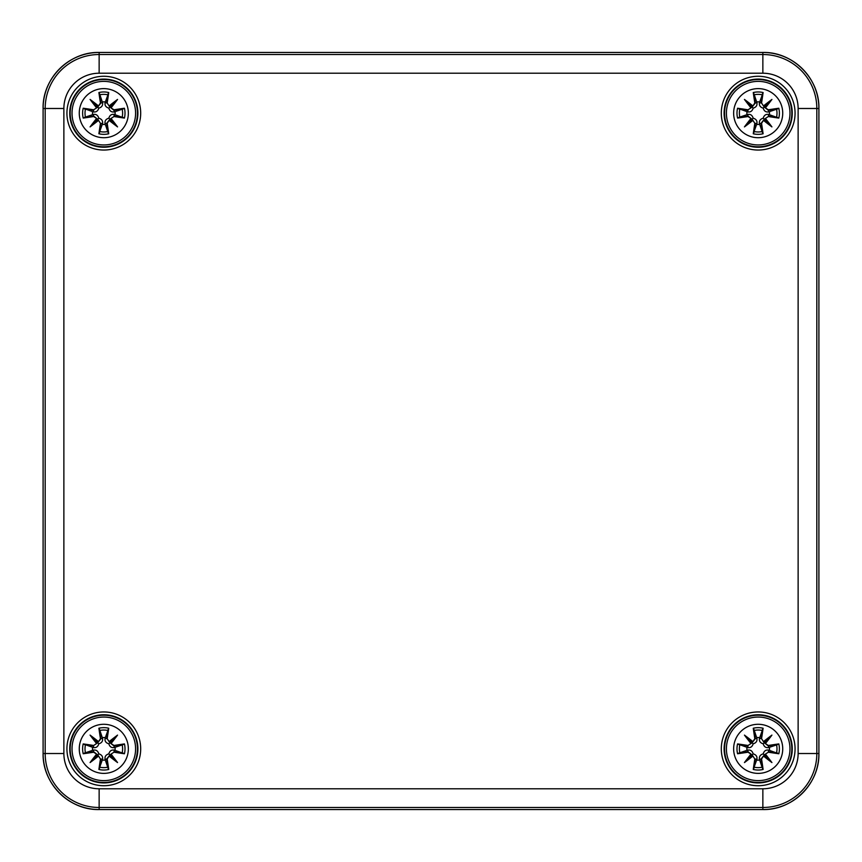<?xml version="1.0" encoding="UTF-8"?>
<svg xmlns="http://www.w3.org/2000/svg" width="862" height="862" viewBox="0 0 862 862"><rect width="100%" height="100%" fill="white"/><g stroke="black" fill="none" stroke-linecap="round" stroke-linejoin="round"><path stroke-width="1.29" d="M100.445 738.669L100.929 738.669A60.189 5.247 -99.8 0 1 99.55 729.424L98.893 728.228A60.652 5.291 80.2 0 0 100.445 738.669L98.268 742.031L100.929 738.669L102.556 738.378C102.987 741.137 101.738 742.947 98.796 743.82C97.923 746.761 96.113 748.011 93.355 747.58L83.194 743.917A60.652 5.291 -170.2 0 1 93.646 745.468L97.007 743.292L93.646 745.468M98.376 741.492A60.189 10.452 -140 0 0 90.079 735.103L98.796 743.82M90.079 735.103A60.189 10.452 50 0 0 96.469 743.4M99.55 729.424L102.556 738.378M96.997 743.292A59.726 10.376 -130 0 1 92.503 737.527A59.726 10.376 40 0 1 98.268 742.02L97.007 743.292M93.646 752.203L93.646 751.718A60.189 5.247 170.2 0 1 84.401 753.108L83.194 753.765A60.652 5.291 -9.8 0 0 93.646 752.203L97.007 754.379L93.646 751.718L93.355 750.091C96.113 749.66 97.923 750.921 98.796 753.862C101.738 754.724 102.987 756.534 102.556 759.293L98.893 769.454A60.652 5.291 99.8 0 1 100.445 759.013L98.268 755.64L100.445 759.013M96.469 754.272A60.189 10.452 130 0 0 90.079 762.568L98.796 753.862M97.007 754.379L98.268 755.651A59.726 10.376 140 0 1 92.503 760.144A59.726 10.376 -50 0 1 96.997 754.379M90.079 762.568A60.189 10.452 -40 0 0 98.376 756.179M84.401 753.108L93.355 750.091M107.179 759.013L106.694 759.013A60.189 5.247 80.2 0 1 108.084 768.257L108.741 769.454A60.652 5.291 -99.8 0 0 107.179 759.013L109.355 755.64L106.694 759.013L105.067 759.293C104.636 756.534 105.897 754.724 108.838 753.862C109.7 750.921 111.51 749.66 114.269 750.091L124.43 753.765A60.652 5.291 9.8 0 1 113.989 752.203L110.616 754.379L113.989 752.203M109.248 756.179A60.189 10.452 40 0 0 117.544 762.568L108.838 753.862M110.616 754.379L110.627 754.379A59.726 10.376 50 0 1 115.12 760.144A59.726 10.376 -140 0 1 109.355 755.651L110.616 754.379M117.544 762.568A60.189 10.452 -130 0 0 111.155 754.272M108.084 768.257L105.067 759.293M113.989 745.468L113.989 745.953A60.189 5.247 -9.8 0 1 123.223 744.574L124.43 743.917A60.652 5.291 170.2 0 0 113.989 745.468L110.616 743.292L113.989 745.953L114.269 747.58C111.51 748.011 109.7 746.761 108.838 743.82C105.897 742.947 104.636 741.137 105.067 738.378L108.741 728.228A60.652 5.291 -80.2 0 1 107.179 738.669L109.355 742.031L107.179 738.669M108.838 743.82L115.12 737.527A59.726 10.376 130 0 1 110.627 743.292L109.355 742.02A59.726 10.376 -40 0 1 115.12 737.527L117.544 735.103A60.189 10.452 140 0 0 109.248 741.492M111.155 743.4A60.189 10.452 -50 0 0 117.544 735.103M123.223 744.574L114.269 747.58M102.384 737.624A11.303 11.303 0 0 1 105.239 737.624M83.194 753.765A21.194 21.194 0 0 1 83.194 743.917M92.6 750.263A11.303 11.303 0 0 1 92.6 747.408M105.239 760.058A11.303 11.303 0 0 1 102.384 760.058M124.43 743.917A21.194 21.194 0 0 1 124.43 753.765M115.034 747.408A11.303 11.303 0 0 1 115.034 750.263M135.593 748.841A31.786 31.786 0 0 0 103.817 717.055A31.786 31.786 0 0 0 72.031 748.841A31.786 31.786 0 0 0 103.817 780.627A31.786 31.786 0 0 0 135.593 748.841M128.352 748.841A24.535 24.535 0 0 1 91.544 770.089A24.535 24.535 0 0 1 91.544 727.582A24.535 24.535 0 0 1 128.352 748.841M754.821 738.669L755.306 738.669A60.189 5.247 -99.8 0 1 753.916 729.424L753.259 728.228A60.652 5.291 80.2 0 0 754.821 738.669L752.645 742.031L755.306 738.669L756.933 738.378C757.364 741.137 756.103 742.947 753.162 743.82C752.3 746.761 750.49 748.011 747.731 747.58L737.57 743.917A60.652 5.291 -170.2 0 1 748.011 745.468L751.384 743.292L748.011 745.468M752.752 741.492A60.189 10.452 -140 0 0 744.456 735.103L753.162 743.82M751.384 743.292L751.373 743.292A59.726 10.376 -130 0 1 746.88 737.527A59.726 10.376 40 0 1 752.645 742.02L751.384 743.292M744.456 735.103A60.189 10.452 50 0 0 750.845 743.4M753.916 729.424L756.933 738.378M748.011 752.203L748.011 751.718A60.189 5.247 170.2 0 1 738.777 753.108L737.57 753.765A60.652 5.291 -9.8 0 0 748.011 752.203L751.384 754.379L748.011 751.718L747.731 750.091C750.49 749.66 752.3 750.921 753.162 753.862C756.103 754.724 757.364 756.534 756.933 759.293L753.259 769.454A60.652 5.291 99.8 0 1 754.821 759.013L752.645 755.64L754.821 759.013M750.845 754.272A60.189 10.452 130 0 0 744.456 762.568L753.162 753.862M752.645 755.64L752.645 755.651A59.726 10.376 140 0 1 746.88 760.144A59.726 10.376 -50 0 1 751.373 754.379L752.645 755.64M744.456 762.568A60.189 10.452 -40 0 0 752.752 756.179M738.777 753.108L747.731 750.091M761.555 759.013L761.071 759.013A60.189 5.247 80.2 0 1 762.45 768.257L763.107 769.454A60.652 5.291 -99.8 0 0 761.555 759.013L763.732 755.64L761.071 759.013L759.444 759.293C759.013 756.534 760.262 754.724 763.204 753.862C764.077 750.921 765.887 749.66 768.645 750.091L778.806 753.765A60.652 5.291 9.8 0 1 768.354 752.203L764.993 754.379L768.354 752.203M763.624 756.179A60.189 10.452 40 0 0 771.921 762.568L763.204 753.862M771.921 762.568A60.189 10.452 -130 0 0 765.531 754.272M762.45 768.257L759.444 759.293M765.003 754.379A59.726 10.376 50 0 1 769.497 760.144A59.726 10.376 -140 0 1 763.732 755.651L764.993 754.379M768.354 745.468L768.354 745.953A60.189 5.247 -9.8 0 1 777.599 744.574L778.806 743.917A60.652 5.291 170.2 0 0 768.354 745.468L764.993 743.292L768.354 745.953L768.645 747.58C765.887 748.011 764.077 746.761 763.204 743.82C760.262 742.947 759.013 741.137 759.444 738.378L763.107 728.228A60.652 5.291 -80.2 0 1 761.555 738.669L763.732 742.031L761.555 738.669M764.993 743.292L763.732 742.02A59.726 10.376 -40 0 1 769.497 737.527L771.921 735.103A60.189 10.452 140 0 0 763.624 741.492M765.531 743.4A60.189 10.452 -50 0 0 771.921 735.103M777.599 744.574L768.645 747.58M765.003 743.292A59.726 10.376 130 0 0 769.497 737.527L763.204 743.82M756.761 737.624A11.303 11.303 0 0 1 759.616 737.624M737.57 753.765A21.194 21.194 0 0 1 737.57 743.917M746.966 750.263A11.303 11.303 0 0 1 746.966 747.408M759.616 760.058A11.303 11.303 0 0 1 756.761 760.058M778.806 743.917A21.194 21.194 0 0 1 778.806 753.765M769.4 747.408A11.303 11.303 0 0 1 769.4 750.263M789.969 748.841A31.786 31.786 0 0 0 758.183 717.055A31.786 31.786 0 0 0 726.407 748.841A31.786 31.786 0 0 0 758.183 780.627A31.786 31.786 0 0 0 789.969 748.841M782.728 748.841A24.535 24.535 0 0 1 745.921 770.089A24.535 24.535 0 0 1 745.921 727.582A24.535 24.535 0 0 1 782.728 748.841M100.445 102.987L100.929 102.987A60.189 5.247 -99.8 0 1 99.55 93.742L98.893 92.546A60.652 5.291 80.2 0 0 100.445 102.987L98.268 106.36L100.929 102.987L102.556 102.707C102.987 105.466 101.738 107.276 98.796 108.138C97.923 111.079 96.113 112.34 93.355 111.909L83.194 108.235A60.652 5.291 -170.2 0 1 93.646 109.797L97.007 107.621L93.646 109.797M98.376 105.821A60.189 10.452 -140 0 0 90.079 99.432L98.796 108.138M90.079 99.432A60.189 10.452 50 0 0 96.469 107.728M99.55 93.742L102.556 102.707M96.997 107.621A59.726 10.376 -130 0 1 92.503 101.856A59.726 10.376 40 0 1 98.268 106.349L97.007 107.621M93.646 116.532L93.646 116.047A60.189 5.247 170.2 0 1 84.401 117.426L83.194 118.083A60.652 5.291 -9.8 0 0 93.646 116.532L97.007 118.708L93.646 116.047L93.355 114.42C96.113 113.989 97.923 115.239 98.796 118.18C101.738 119.053 102.987 120.863 102.556 123.622L98.893 133.772A60.652 5.291 99.8 0 1 100.445 123.331L98.268 119.969L100.445 123.331M96.469 118.6A60.189 10.452 130 0 0 90.079 126.897L98.796 118.18M97.007 118.708L98.268 119.98A59.726 10.376 140 0 1 92.503 124.473A59.726 10.376 -50 0 1 96.997 118.708M90.079 126.897A60.189 10.452 -40 0 0 98.376 120.508M84.401 117.426L93.355 114.42M107.179 123.331L106.694 123.331A60.189 5.247 80.2 0 1 108.084 132.576L108.741 133.772A60.652 5.291 -99.8 0 0 107.179 123.331L109.355 119.969L106.694 123.331L105.067 123.622C104.636 120.863 105.897 119.053 108.838 118.18C109.7 115.239 111.51 113.989 114.269 114.42L124.43 118.083A60.652 5.291 9.8 0 1 113.989 116.532L110.616 118.708L113.989 116.532M109.248 120.508A60.189 10.452 40 0 0 117.544 126.897L108.838 118.18M110.616 118.708L110.627 118.708A59.726 10.376 50 0 1 115.12 124.473A59.726 10.376 -140 0 1 109.355 119.98L110.616 118.708M117.544 126.897A60.189 10.452 -130 0 0 111.155 118.6M108.084 132.576L105.067 123.622M113.989 109.797L113.989 110.282A60.189 5.247 -9.8 0 1 123.223 108.892L124.43 108.235A60.652 5.291 170.2 0 0 113.989 109.797L110.616 107.621L113.989 110.282L114.269 111.909C111.51 112.34 109.7 111.079 108.838 108.138C105.897 107.276 104.636 105.466 105.067 102.707L108.741 92.546A60.652 5.291 -80.2 0 1 107.179 102.987L109.355 106.36L107.179 102.987M108.838 108.138L115.12 101.856A59.726 10.376 130 0 1 110.627 107.621L109.355 106.349A59.726 10.376 -40 0 1 115.12 101.856L117.544 99.432A60.189 10.452 140 0 0 109.248 105.821M111.155 107.728A60.189 10.452 -50 0 0 117.544 99.432M123.223 108.892L114.269 111.909M102.384 101.942A11.303 11.303 0 0 1 105.239 101.942M83.194 118.083A21.194 21.194 0 0 1 83.194 108.235M92.6 114.592A11.303 11.303 0 0 1 92.6 111.737M105.239 124.376A11.303 11.303 0 0 1 102.384 124.376M124.43 108.235A21.194 21.194 0 0 1 124.43 118.083M115.034 111.737A11.303 11.303 0 0 1 115.034 114.592M135.593 113.159A31.786 31.786 0 0 0 103.817 81.373A31.786 31.786 0 0 0 72.031 113.159A31.786 31.786 0 0 0 103.817 144.945A31.786 31.786 0 0 0 135.593 113.159M128.352 113.159A24.535 24.535 0 0 1 91.544 134.418A24.535 24.535 0 0 1 91.544 91.911A24.535 24.535 0 0 1 128.352 113.159M754.821 102.987L755.306 102.987A60.189 5.247 -99.8 0 1 753.916 93.742L753.259 92.546A60.652 5.291 80.2 0 0 754.821 102.987L752.645 106.36L755.306 102.987L756.933 102.707C757.364 105.466 756.103 107.276 753.162 108.138C752.3 111.079 750.49 112.34 747.731 111.909L737.57 108.235A60.652 5.291 -170.2 0 1 748.011 109.797L751.384 107.621L748.011 109.797M752.752 105.821A60.189 10.452 -140 0 0 744.456 99.432L753.162 108.138M751.384 107.621L751.373 107.621A59.726 10.376 -130 0 1 746.88 101.856A59.726 10.376 40 0 1 752.645 106.349L751.384 107.621M744.456 99.432A60.189 10.452 50 0 0 750.845 107.728M753.916 93.742L756.933 102.707M748.011 116.532L748.011 116.047A60.189 5.247 170.2 0 1 738.777 117.426L737.57 118.083A60.652 5.291 -9.8 0 0 748.011 116.532L751.384 118.708L748.011 116.047L747.731 114.42C750.49 113.989 752.3 115.239 753.162 118.18C756.103 119.053 757.364 120.863 756.933 123.622L753.259 133.772A60.652 5.291 99.8 0 1 754.821 123.331L752.645 119.969L754.821 123.331M750.845 118.6A60.189 10.452 130 0 0 744.456 126.897L753.162 118.18M752.645 119.969L752.645 119.98A59.726 10.376 140 0 1 746.88 124.473A59.726 10.376 -50 0 1 751.373 118.708L752.645 119.969M744.456 126.897A60.189 10.452 -40 0 0 752.752 120.508M738.777 117.426L747.731 114.42M761.555 123.331L761.071 123.331A60.189 5.247 80.2 0 1 762.45 132.576L763.107 133.772A60.652 5.291 -99.8 0 0 761.555 123.331L763.732 119.969L761.071 123.331L759.444 123.622C759.013 120.863 760.262 119.053 763.204 118.18C764.077 115.239 765.887 113.989 768.645 114.42L778.806 118.083A60.652 5.291 9.8 0 1 768.354 116.532L764.993 118.708L768.354 116.532M763.624 120.508A60.189 10.452 40 0 0 771.921 126.897L763.204 118.18M771.921 126.897A60.189 10.452 -130 0 0 765.531 118.6M762.45 132.576L759.444 123.622M765.003 118.708A59.726 10.376 50 0 1 769.497 124.473A59.726 10.376 -140 0 1 763.732 119.98L764.993 118.708M768.354 109.797L768.354 110.282A60.189 5.247 -9.8 0 1 777.599 108.892L778.806 108.235A60.652 5.291 170.2 0 0 768.354 109.797L764.993 107.621L768.354 110.282L768.645 111.909C765.887 112.34 764.077 111.079 763.204 108.138C760.262 107.276 759.013 105.466 759.444 102.707L763.107 92.546A60.652 5.291 -80.2 0 1 761.555 102.987L763.732 106.36L761.555 102.987M764.993 107.621L763.732 106.349A59.726 10.376 -40 0 1 769.497 101.856L771.921 99.432A60.189 10.452 140 0 0 763.624 105.821M765.531 107.728A60.189 10.452 -50 0 0 771.921 99.432M777.599 108.892L768.645 111.909M765.003 107.621A59.726 10.376 130 0 0 769.497 101.856L763.204 108.138M756.761 101.942A11.303 11.303 0 0 1 759.616 101.942M737.57 118.083A21.194 21.194 0 0 1 737.57 108.235M746.966 114.592A11.303 11.303 0 0 1 746.966 111.737M759.616 124.376A11.303 11.303 0 0 1 756.761 124.376M778.806 108.235A21.194 21.194 0 0 1 778.806 118.083M769.4 111.737A11.303 11.303 0 0 1 769.4 114.592M789.969 113.159A31.786 31.786 0 0 0 758.183 81.373A31.786 31.786 0 0 0 726.407 113.159A31.786 31.786 0 0 0 758.183 144.945A31.786 31.786 0 0 0 789.969 113.159M782.728 113.159A24.535 24.535 0 0 1 745.921 134.418A24.535 24.535 0 0 1 745.921 91.911A24.535 24.535 0 0 1 782.728 113.159M724.554 748.841A33.629 33.629 0 0 0 758.183 782.47A33.629 33.629 0 0 0 791.812 748.841A33.629 33.629 0 0 0 758.183 715.212A33.629 33.629 0 0 0 724.554 748.841M792.264 748.841A34.071 34.071 0 0 1 741.148 778.343A34.071 34.071 0 0 1 741.148 719.328A34.071 34.071 0 0 1 792.264 748.841M795.066 748.841A36.872 36.872 0 0 0 739.747 716.904A36.872 36.872 0 0 0 739.747 780.778A36.872 36.872 0 0 0 795.066 748.841M63.874 108.483A35.267 35.267 0 0 1 99.141 73.216L762.859 73.216A35.267 35.267 0 0 1 798.126 108.483L798.126 753.517A35.267 35.267 0 0 1 762.859 788.784L99.141 788.784A35.267 35.267 0 0 1 63.874 753.517L63.874 108.483L45.18 108.483L45.18 753.517A53.961 53.961 0 0 0 99.141 807.478L762.859 807.478A53.961 53.961 0 0 0 816.82 753.517L816.82 108.483A53.961 53.961 0 0 0 762.859 54.521L99.141 54.521A53.961 53.961 0 0 0 45.18 108.483L43.1 108.483A56.041 56.041 0 0 1 99.141 52.453L762.859 52.453A56.041 56.041 0 0 1 818.9 108.483L818.9 753.517A56.041 56.041 0 0 1 762.859 809.547L99.141 809.547A56.041 56.041 0 0 1 43.1 753.517L43.1 108.483L43.1 753.517L63.874 753.517M140.689 748.841A36.872 36.872 0 0 0 85.37 716.904A36.872 36.872 0 0 0 85.37 780.778A36.872 36.872 0 0 0 140.689 748.841M795.066 113.159A36.872 36.872 0 0 0 739.747 81.222A36.872 36.872 0 0 0 739.747 145.096A36.872 36.872 0 0 0 795.066 113.159M140.689 113.159A36.872 36.872 0 0 0 85.37 81.222A36.872 36.872 0 0 0 85.37 145.096A36.872 36.872 0 0 0 140.689 113.159M70.188 748.841A33.629 33.629 0 0 0 103.817 782.47A33.629 33.629 0 0 0 137.446 748.841A33.629 33.629 0 0 0 103.817 715.212A33.629 33.629 0 0 0 70.188 748.841M137.888 748.841A34.071 34.071 0 0 1 86.782 778.343A34.071 34.071 0 0 1 86.782 719.328A34.071 34.071 0 0 1 137.888 748.841M70.188 113.159A33.629 33.629 0 0 0 103.817 146.788A33.629 33.629 0 0 0 137.446 113.159A33.629 33.629 0 0 0 103.817 79.53A33.629 33.629 0 0 0 70.188 113.159M137.888 113.159A34.071 34.071 0 0 1 86.782 142.672A34.071 34.071 0 0 1 86.782 83.657A34.071 34.071 0 0 1 137.888 113.159M724.554 113.159A33.629 33.629 0 0 0 758.183 146.788A33.629 33.629 0 0 0 791.812 113.159A33.629 33.629 0 0 0 758.183 79.53A33.629 33.629 0 0 0 724.554 113.159M792.264 113.159A34.071 34.071 0 0 1 741.148 142.672A34.071 34.071 0 0 1 741.148 83.657A34.071 34.071 0 0 1 792.264 113.159M798.126 108.483L818.9 108.483L818.9 753.517L798.126 753.517M818.9 753.517C819.676 783.461 792.803 810.323 762.859 809.547L762.859 788.784M99.141 73.216L99.141 52.453L762.859 52.453L762.859 73.216M99.141 788.784L99.141 809.547L762.859 809.547M84.401 744.574A60.189 5.247 9.8 0 1 93.646 745.953L93.355 747.58M99.55 768.257A60.189 5.247 -80.2 0 1 100.929 759.013L102.556 759.293M123.223 753.108A60.189 5.247 -170.2 0 1 113.989 751.718L114.269 750.091M108.084 729.424A60.189 5.247 99.8 0 1 106.694 738.669L105.067 738.378M99.809 730.47A18.802 18.802 0 0 1 107.815 730.47M98.893 728.228A21.194 21.194 0 0 1 108.741 728.228M85.446 752.838A18.802 18.802 0 0 1 85.446 744.833M107.815 767.202A18.802 18.802 0 0 1 99.809 767.202M108.741 769.454A21.194 21.194 0 0 1 98.893 769.454M122.178 744.833A18.802 18.802 0 0 1 122.178 752.838M738.777 744.574A60.189 5.247 9.8 0 1 748.011 745.953L747.731 747.58M753.916 768.257A60.189 5.247 -80.2 0 1 755.306 759.013L756.933 759.293M777.599 753.108A60.189 5.247 -170.2 0 1 768.354 751.718L768.645 750.091M762.45 729.424A60.189 5.247 99.8 0 1 761.071 738.669L759.444 738.378M754.185 730.47A18.802 18.802 0 0 1 762.191 730.47M753.259 728.228A21.194 21.194 0 0 1 763.107 728.228M739.822 752.838A18.802 18.802 0 0 1 739.822 744.833M762.191 767.202A18.802 18.802 0 0 1 754.185 767.202M763.107 769.454A21.194 21.194 0 0 1 753.259 769.454M776.554 744.833A18.802 18.802 0 0 1 776.554 752.838M84.401 108.892A60.189 5.247 9.8 0 1 93.646 110.282L93.355 111.909M99.55 132.576A60.189 5.247 -80.2 0 1 100.929 123.331L102.556 123.622M123.223 117.426A60.189 5.247 -170.2 0 1 113.989 116.047L114.269 114.42M108.084 93.742A60.189 5.247 99.8 0 1 106.694 102.987L105.067 102.707M99.809 94.798A18.802 18.802 0 0 1 107.815 94.798M98.893 92.546A21.194 21.194 0 0 1 108.741 92.546M85.446 117.167A18.802 18.802 0 0 1 85.446 109.162M107.815 131.53A18.802 18.802 0 0 1 99.809 131.53M108.741 133.772A21.194 21.194 0 0 1 98.893 133.772M122.178 109.162A18.802 18.802 0 0 1 122.178 117.167M738.777 108.892A60.189 5.247 9.8 0 1 748.011 110.282L747.731 111.909M753.916 132.576A60.189 5.247 -80.2 0 1 755.306 123.331L756.933 123.622M777.599 117.426A60.189 5.247 -170.2 0 1 768.354 116.047L768.645 114.42M762.45 93.742A60.189 5.247 99.8 0 1 761.071 102.987L759.444 102.707M754.185 94.798A18.802 18.802 0 0 1 762.191 94.798M753.259 92.546A21.194 21.194 0 0 1 763.107 92.546M739.822 117.167A18.802 18.802 0 0 1 739.822 109.162M762.191 131.53A18.802 18.802 0 0 1 754.185 131.53M763.107 133.772A21.194 21.194 0 0 1 753.259 133.772M776.554 109.162A18.802 18.802 0 0 1 776.554 117.167M818.9 108.483C819.676 78.539 792.803 51.677 762.859 52.453M43.1 753.517C42.324 783.45 69.197 810.323 99.141 809.547M99.141 52.453C69.197 51.677 42.324 78.539 43.1 108.483"/></g></svg>
